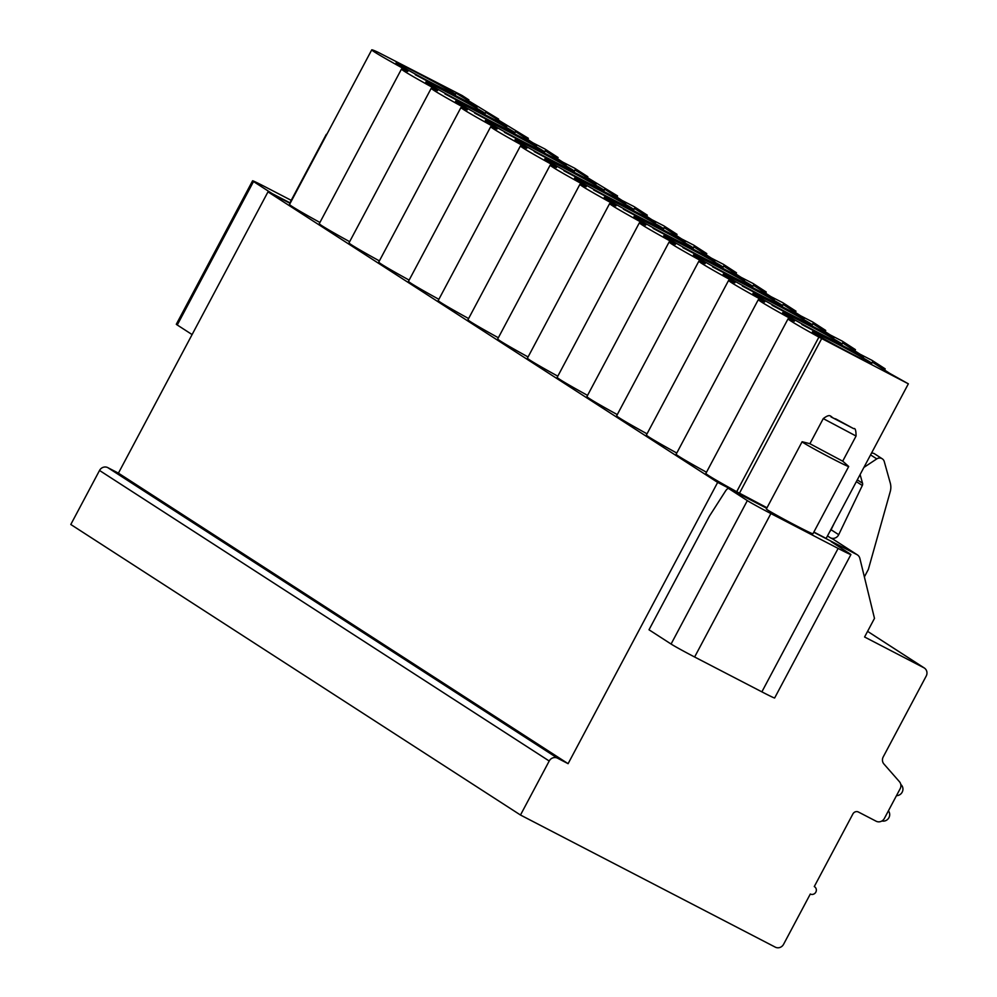 <?xml version="1.0" encoding="UTF-8"?>
<svg xmlns="http://www.w3.org/2000/svg" width="997" height="997" viewBox="0 0 997 997"><rect width="100%" height="100%" fill="white"/><g stroke="black" fill="none" stroke-linecap="round" stroke-linejoin="round"><path stroke-width="1.5" d="M290.127 203.351L267.981 191.86L717.666 482.398L766.917 507.934M813.764 532.236L856.922 554.606A6.331 5.982 -57.1 0 1 859.863 558.395L874.481 618.377L864.586 636.996L923.858 667.741A6.331 5.982 -57.1 0 1 926.201 676.078L883.217 756.922A6.331 5.982 122.9 0 0 883.903 763.976L899.456 781.71A6.331 5.982 -57.1 0 1 900.141 788.752L884.401 818.375A6.331 5.982 -57.1 0 1 876.114 821.204L858.429 812.032A4.225 3.988 122.9 0 0 852.909 813.926L814.275 886.57A4.225 3.988 -57.1 0 1 815.745 892.29A4.225 3.988 -57.1 0 1 810.312 894.022L783.58 944.309A6.331 5.982 -57.1 0 1 775.292 947.15L520.484 815.023L70.799 524.484L99.526 470.459A6.331 5.982 -57.1 0 1 107.801 467.63L118.419 473.139L267.981 191.86M272.505 194.203A5.272 1.732 -62.6 0 0 272.144 193.58L253.512 181.541A21.111 0.623 28 0 1 252.577 180.818A21.111 0.623 28 0 1 265.364 186.938L291.211 200.347M192.097 334.568L177.254 324.985A21.111 0.623 -152 0 1 176.319 324.249L252.577 180.818M326.779 134.421L326.518 134.358A26.383 0.785 28 0 0 326.306 134.346L290.551 201.593A26.383 0.785 28 0 0 290.887 201.93M857.383 554.88L833.442 539.414A6.331 5.982 -57.1 0 0 832.981 539.14L830.302 537.757A6.331 5.982 -57.1 0 0 838.714 534.679L831.099 529.756A6.331 5.982 -57.1 0 1 829.766 531.638M788.066 318.828A61.203 1.82 28 0 0 818.898 337.098L908.354 383.82L889.823 373.426L872.263 362.085L885.074 368.778L872.039 360.366L860.087 354.222L842.515 342.868L855.451 349.66L842.303 341.148L830.351 335.004L812.779 323.651L825.715 330.443L812.567 321.931L800.616 315.787L783.044 304.446L795.868 311.139L782.832 302.727L770.88 296.583L753.308 285.229L766.244 292.021L753.096 283.509L741.132 277.365L723.573 266.012L736.496 272.804L723.361 264.292L711.397 258.148L693.837 246.807L706.761 253.587L693.625 245.088L681.661 238.944L664.102 227.59L676.913 234.283L663.877 225.87L651.926 219.726L634.366 208.373L647.29 215.165L634.142 206.653L622.19 200.509L604.618 189.156L617.442 195.861L574.883 169.951L587.707 176.643L574.671 168.231L562.719 162.087L545.147 150.734L558.083 157.526L544.935 149.014L532.971 142.87L515.412 131.517L528.223 138.222L485.676 112.312L498.488 119.004L455.941 93.095L468.864 99.887L462.184 95.55L378.05 52.268A61.203 1.82 28 0 0 371.744 49.85A61.203 1.82 28 0 0 402.576 68.108L407.785 71.472A61.203 1.82 28 0 0 401.479 69.067A61.203 1.82 28 0 0 432.312 87.325L437.521 90.69A61.203 1.82 28 0 0 431.227 88.272A61.203 1.82 28 0 0 462.047 106.542L467.257 109.907A61.203 1.82 28 0 0 460.963 107.489A61.203 1.82 28 0 0 491.795 125.759L496.992 129.112A61.203 1.82 28 0 0 490.698 126.706A61.203 1.82 28 0 0 521.531 144.964L526.74 148.329A61.203 1.82 28 0 0 520.434 145.911A61.203 1.82 28 0 0 551.266 164.181L556.476 167.546A61.203 1.82 28 0 0 550.17 165.128A61.203 1.82 28 0 0 581.002 183.398L586.211 186.751A61.203 1.82 28 0 0 579.905 184.345A61.203 1.82 28 0 0 610.737 202.603L615.947 205.968A61.203 1.82 28 0 0 609.641 203.55A61.203 1.82 28 0 0 640.473 221.82L645.682 225.185A61.203 1.82 28 0 0 639.389 222.767A61.203 1.82 28 0 0 670.208 241.037L675.418 244.402A61.203 1.82 28 0 0 669.124 241.984A61.203 1.82 28 0 0 699.944 260.242L705.153 263.607A61.203 1.82 28 0 0 698.86 261.189A61.203 1.82 28 0 0 729.692 279.459L734.889 282.824A61.203 1.82 28 0 0 728.595 280.406A61.203 1.82 28 0 0 759.427 298.676L764.637 302.041A61.203 1.82 28 0 0 758.331 299.623A61.203 1.82 28 0 0 789.163 317.881L794.372 321.246A61.203 1.82 28 0 0 788.066 318.828L705.864 473.438A61.203 1.82 28 0 0 736.696 491.708L767.005 507.76M813.851 532.049L826.152 538.43L908.354 383.82M371.744 49.85L289.541 204.46A61.203 1.82 28 0 0 319.912 222.468M401.479 69.067L319.277 223.677A61.203 1.82 28 0 0 349.648 241.685M431.227 88.272L349.012 242.882A61.203 1.82 28 0 0 379.396 260.902M460.963 107.489L378.748 262.099A61.203 1.82 28 0 0 409.131 280.107M490.698 126.706L408.496 281.316A61.203 1.82 28 0 0 438.867 299.324M520.434 145.911L438.231 300.521A61.203 1.82 28 0 0 468.602 318.541M550.17 165.128L467.967 319.738A61.203 1.82 28 0 0 498.338 337.746M579.905 184.345L497.702 338.955A61.203 1.82 28 0 0 528.074 356.963M609.641 203.55L527.438 358.16A61.203 1.82 28 0 0 557.809 376.181M639.389 222.767L557.173 377.377A61.203 1.82 28 0 0 587.557 395.385M669.124 241.984L586.909 396.594A61.203 1.82 28 0 0 617.293 414.602M698.86 261.189L616.645 415.799A61.203 1.82 28 0 0 647.028 433.82M728.595 280.406L646.392 435.016A61.203 1.82 28 0 0 676.764 453.024M758.331 299.623L676.128 454.233A61.203 1.82 28 0 0 706.499 472.242M831.249 541.732A5.272 1.732 117.4 0 1 831.299 541.757A5.272 1.732 117.4 0 1 831.348 541.782L849.967 553.821A21.111 0.623 28 0 1 850.915 554.556A21.111 0.623 28 0 1 838.128 548.425L770.893 513.567L694.622 656.998A21.111 0.623 -152 0 1 671.081 644.037L649.01 629.78L709.428 516.147L725.255 491.434A5.272 1.732 -62.6 0 1 728.67 488.542A5.272 1.732 -62.6 0 1 728.707 488.567L747.339 500.606A21.111 0.623 28 0 0 770.893 513.567M812.941 533.781A26.383 0.785 -152 0 1 793.163 524.135A26.383 0.785 -152 0 1 767.528 509.916A26.383 0.785 -152 0 1 766.344 509.006L802.099 441.758A26.383 0.785 28 0 0 803.283 442.68A26.383 0.785 -152 0 0 828.918 456.888A26.383 0.785 -152 0 0 848.696 466.534L812.941 533.781M818.898 337.098L736.696 491.708M789.163 317.881L788.639 318.866M464.851 103.825A33.624 0.997 28 0 0 485.215 113.583A33.624 0.997 28 0 0 446.207 91.774A33.624 0.997 28 0 0 425.831 82.016A33.624 0.997 28 0 0 464.851 103.825M494.587 123.042A33.624 0.997 28 0 0 514.963 132.8A33.624 0.997 28 0 0 475.943 110.991A33.624 0.997 28 0 0 455.579 101.22A33.624 0.997 28 0 0 494.587 123.042M524.335 142.247A33.624 0.997 28 0 0 544.698 152.018A33.624 0.997 28 0 0 505.678 130.196A33.624 0.997 28 0 0 485.315 120.438A33.624 0.997 28 0 0 524.335 142.247M554.07 161.464A33.624 0.997 28 0 0 574.434 171.222A33.624 0.997 28 0 0 535.414 149.413A33.624 0.997 28 0 0 515.05 139.655A33.624 0.997 28 0 0 554.07 161.464M583.806 180.681A33.624 0.997 28 0 0 604.17 190.439A33.624 0.997 28 0 0 565.149 168.63A33.624 0.997 28 0 0 544.786 158.859A33.624 0.997 28 0 0 583.806 180.681M613.541 199.886A33.624 0.997 28 0 0 633.905 209.657A33.624 0.997 28 0 0 594.885 187.835A33.624 0.997 28 0 0 574.521 178.077A33.624 0.997 28 0 0 613.541 199.886M643.277 219.103A33.624 0.997 28 0 0 663.641 228.861A33.624 0.997 28 0 0 624.62 207.052A33.624 0.997 28 0 0 604.257 197.294A33.624 0.997 28 0 0 643.277 219.103M673.012 238.32A33.624 0.997 28 0 0 693.376 248.079A33.624 0.997 28 0 0 654.356 226.269A33.624 0.997 28 0 0 633.992 216.499A33.624 0.997 28 0 0 673.012 238.32M702.748 257.525A33.624 0.997 28 0 0 723.124 267.296A33.624 0.997 28 0 0 684.104 245.474A33.624 0.997 28 0 0 663.728 235.716A33.624 0.997 28 0 0 702.748 257.525M732.496 276.742A33.624 0.997 28 0 0 752.86 286.5A33.624 0.997 28 0 0 713.84 264.691A33.624 0.997 28 0 0 693.476 254.933A33.624 0.997 28 0 0 732.496 276.742M762.231 295.959A33.624 0.997 28 0 0 782.595 305.718A33.624 0.997 28 0 0 743.575 283.908A33.624 0.997 28 0 0 723.211 274.138A33.624 0.997 28 0 0 762.231 295.959M791.967 315.164A33.624 0.997 28 0 0 812.331 324.935A33.624 0.997 28 0 0 773.311 303.113A33.624 0.997 28 0 0 752.947 293.355A33.624 0.997 28 0 0 791.967 315.164M821.702 334.381A33.624 0.997 28 0 0 842.066 344.139A33.624 0.997 28 0 0 803.046 322.33A33.624 0.997 28 0 0 782.682 312.572A33.624 0.997 28 0 0 821.702 334.381M851.438 353.599A33.624 0.997 28 0 0 871.802 363.357A33.624 0.997 28 0 0 832.782 341.547A33.624 0.997 28 0 0 812.418 331.777A33.624 0.997 28 0 0 851.438 353.599M435.116 84.608A33.624 0.997 28 0 0 455.479 94.379A33.624 0.997 28 0 0 416.459 72.557A33.624 0.997 28 0 0 396.096 62.799A33.624 0.997 28 0 0 435.116 84.608M477.251 106.866L415.226 74.7L477.002 107.327M506.987 126.083L444.961 93.917L506.738 126.544M536.722 145.288L474.697 113.135L536.473 145.761M566.458 164.505L504.432 132.339L566.209 164.966M596.194 183.722L534.18 151.556L595.944 184.183M625.929 202.927L563.916 170.774L625.68 203.4M655.665 222.144L593.651 189.978L655.415 222.618M685.413 241.361L623.387 209.196L685.163 241.822M715.148 260.566L653.122 228.413L714.899 261.04M744.884 279.783L682.858 247.63L744.634 280.257M774.619 299L712.593 266.835L774.37 299.461M804.355 318.205L742.341 286.052L804.105 318.679M834.09 337.422L772.077 305.269L833.841 337.896M863.826 356.639L801.812 324.474L863.576 357.1M759.427 298.676L758.904 299.661M729.692 279.459L729.168 280.444M699.944 260.242L699.42 261.226M670.208 241.037L669.685 242.022M640.473 221.82L639.949 222.805M610.737 202.603L610.214 203.587M581.002 183.398L580.478 184.383M551.266 164.181L550.743 165.166M521.531 144.964L521.007 145.948M491.795 125.759L491.272 126.744M462.047 106.542L461.524 107.526M432.312 87.325L431.788 88.309M402.576 68.108L402.053 69.105M821.565 338.818L739.35 493.428M520.484 815.023L549.21 761.01A6.331 5.982 -57.1 0 1 557.497 758.169L568.103 763.677L717.666 482.398M850.915 554.556L774.644 697.987A21.111 0.623 -152 0 1 761.87 691.856L838.128 548.425M694.622 656.998L761.87 691.856M860.162 474.472A6.767 6.393 122.9 0 0 860.361 475.507L862.53 483.233A3.165 2.991 -57.1 0 1 862.318 485.489L838.714 534.679M864.374 576.902L868.337 569.437L890.234 491.633A15.827 14.943 122.9 0 0 890.271 483.034L884.252 461.536A5.272 4.985 122.9 0 0 876.774 458.894L863.901 467.419M882.233 458.782L874.631 453.859A5.272 4.985 122.9 0 0 871.503 453.124M834.29 523.126L831.099 529.756M118.419 473.139L568.103 763.677M900.814 784.489A6.331 5.982 -57.1 0 1 896.477 795.656M888.402 810.848A6.306 5.957 -57.1 0 1 881.934 820.967M842.714 461.137L848.572 466.359A26.383 0.785 -152 0 1 848.696 466.534M809.913 443.702L802.323 441.771A26.383 0.785 28 0 0 802.099 441.758M809.9 443.727L842.702 461.175L856.062 436.038L823.26 418.603L809.9 443.727M177.254 324.985L253.512 181.541M272.144 193.58L290.314 203.002M827.473 535.925L830.302 537.757M832.981 539.14L856.922 554.606M728.67 488.542L766.73 508.283L728.707 488.567M468.129 100.971L468.727 99.837M497.864 120.188L498.463 119.054M527.6 139.393L528.211 138.271M557.335 158.61L557.946 157.476M587.071 177.827L587.682 176.693M616.819 197.045L617.417 195.91M646.554 216.249L647.153 215.115M676.29 235.466L676.888 234.332M706.026 254.684L706.624 253.55M735.761 273.888L736.359 272.754M765.497 293.106L766.107 291.971M795.232 312.323L795.843 311.189M824.98 331.527L825.578 330.393M854.716 350.745L855.314 349.611M884.451 369.962L885.049 368.828M466.596 98.765L466.122 99.675M496.344 117.982L495.858 118.892M526.08 137.187L525.593 138.097M555.815 156.404L555.329 157.314M585.551 175.622L585.065 176.531M615.286 194.826L614.8 195.736M645.022 214.043L644.536 214.953M674.757 233.261L674.284 234.17M704.493 252.465L704.019 253.375M734.241 271.683L733.755 272.592M763.976 290.9L763.49 291.809M793.712 310.104L793.226 311.014M823.447 329.322L822.961 330.231M853.183 348.539L852.697 349.448M882.918 367.743L882.432 368.653M747.339 500.606L671.081 644.037M924.331 668.002L867.589 631.35L923.858 667.741M99.526 470.459L549.21 761.01M107.801 467.63L557.497 758.169M876.774 458.894L870.568 454.881M862.53 483.233L857.295 479.856M862.318 485.489L856.348 481.638M853.282 428.448L830.987 416.883L853.282 428.448M468.241 101.046L468.864 99.887M497.989 120.263L498.6 119.104M527.725 139.48L528.335 138.309M557.46 158.685L558.083 157.526M587.196 177.902L587.819 176.743M616.931 197.119L617.554 195.948M646.667 216.324L647.29 215.165M676.402 235.541L677.025 234.382M706.15 254.758L706.761 253.587M735.886 273.963L736.496 272.804M765.621 293.18L766.244 292.021M795.357 312.397L795.98 311.226M825.092 331.602L825.715 330.443M854.828 350.819L855.451 349.66M884.563 370.037L885.186 368.865M823.26 418.603C831.772 412.235 829.965 417.992 835.71 418.877L853.669 428.673C855.239 427.85 856.037 430.305 856.062 436.038"/></g></svg>
